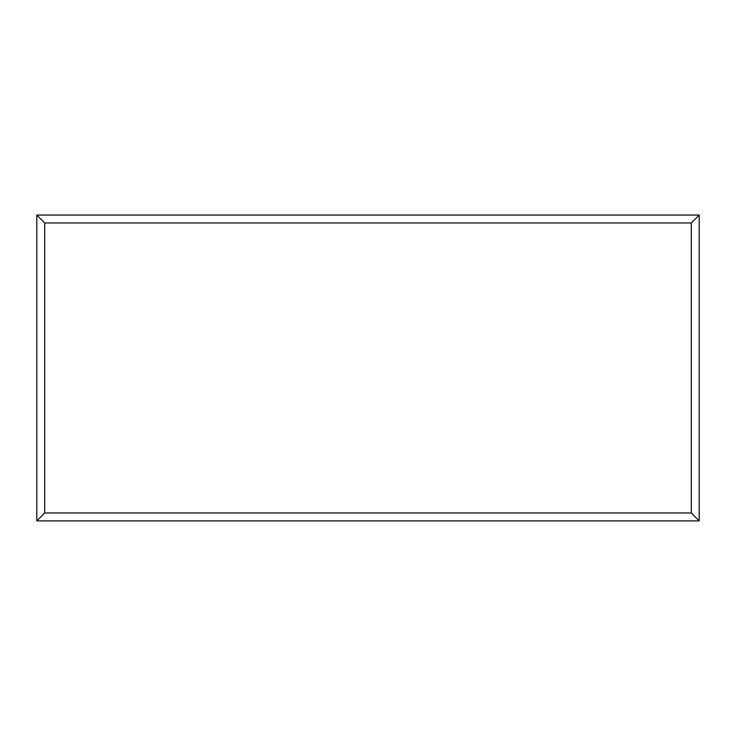 <?xml version="1.0" encoding="UTF-8"?>
<svg xmlns="http://www.w3.org/2000/svg" width="736" height="736" viewBox="0 0 736 736"><rect width="100%" height="100%" fill="white"/><g stroke="black" fill="none" stroke-linecap="round" stroke-linejoin="round"><path stroke-width="1.1" d="M699.2 520.886L36.8 520.886L36.8 215.041L699.2 215.041L699.2 520.886L691.279 512.955L691.279 222.962L699.2 215.041M36.8 520.886L44.721 512.955L691.279 512.955M691.279 222.962L44.721 222.962L36.8 215.041M557.465 520.886L178.618 520.886M44.721 222.962L44.721 512.955"/></g></svg>

